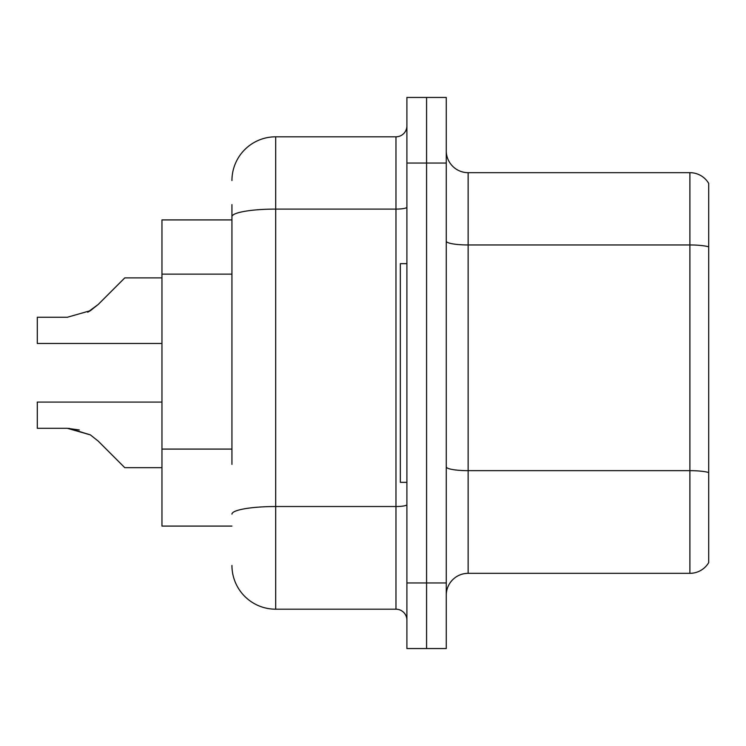 <?xml version="1.0" encoding="UTF-8"?>
<svg xmlns="http://www.w3.org/2000/svg" width="746" height="746" viewBox="0 0 746 746"><rect width="100%" height="100%" fill="white"/><g stroke="black" fill="none" stroke-linecap="round" stroke-linejoin="round"><path stroke-width="1.12" d="M231.941 258.815L231.941 204.6L231.941 219.911L161.957 219.911L161.957 526.089L231.941 526.089M446.267 595.196A21.867 21.867 0 0 1 468.134 573.329L689.891 573.329L689.891 172.671L468.134 172.671A21.867 21.867 0 0 1 446.267 150.804A21.867 21.867 0 0 0 468.134 172.671L468.134 573.329M426.581 582.952L426.581 648.554L446.267 648.554L446.267 582.952L426.581 582.952L426.581 648.554L406.896 648.554L406.896 582.952L426.581 582.952L426.581 163.048L426.581 582.952M406.896 582.952L406.896 97.446L426.581 97.446L426.581 163.048L426.581 97.446L446.267 97.446L446.267 582.952M708.7 183.385A21.867 21.867 0 0 0 689.891 172.671A21.867 21.867 0 0 1 708.7 183.385L708.7 562.615A21.867 21.867 0 0 1 689.891 573.329M708.7 247.998L708.7 246.823L708.7 247.998M231.941 464.394L231.941 204.6M231.941 180.551A43.744 43.744 0 0 1 275.684 136.807L275.684 609.193L395.967 609.193L395.967 136.807A10.938 10.938 0 0 0 406.896 125.869M275.684 136.807L395.967 136.807M406.896 620.131A10.938 10.938 0 0 0 395.967 609.193M275.684 609.193A43.744 43.744 0 0 1 231.941 565.449M68.94 428.325L90.387 434.89L68.94 428.325L90.387 434.89L68.94 428.325L90.387 434.89L68.94 428.325L90.387 434.89L98.22 441.11L124.778 467.667L161.957 467.667M161.957 402.085L37.3 402.085L37.3 428.297L67.299 428.297L37.3 428.297L67.299 428.297L37.3 428.297L67.299 428.297L37.3 428.297L67.299 428.297L90.387 434.89L98.22 441.11L90.387 434.89M161.957 277.894L124.778 277.894L98.22 304.452L87.702 312.21L90.387 310.672L67.299 317.264L37.3 317.264L37.3 343.477L161.957 343.477M98.22 304.452L90.387 310.672L98.22 304.452L90.387 310.672L67.299 317.264L90.387 310.672L67.299 317.264L90.387 310.672L67.299 317.264L90.387 310.672L98.22 304.452L87.702 312.21M406.896 263.655L400.341 263.655L400.341 482.345L406.896 482.345M37.3 428.297L67.299 428.297L79.3 429.976M231.941 274.127L161.957 274.127M231.941 449.083L161.957 449.083M708.7 246.823A21.867 3.795 180 0 0 689.891 244.958L468.134 244.958A21.867 3.795 0 0 1 446.267 241.163M708.7 472.516A21.867 3.795 180 0 0 689.891 470.661L468.134 470.661A21.867 3.795 0 0 1 446.267 466.856M446.267 163.048L406.896 163.048M406.896 504.622A10.938 1.902 0 0 1 395.967 506.525L275.684 506.525A43.744 7.6 180 0 0 231.941 514.115M231.941 216.694A43.744 7.6 180 0 1 275.684 209.094L395.967 209.094A10.938 1.902 0 0 0 406.896 207.192"/></g></svg>

